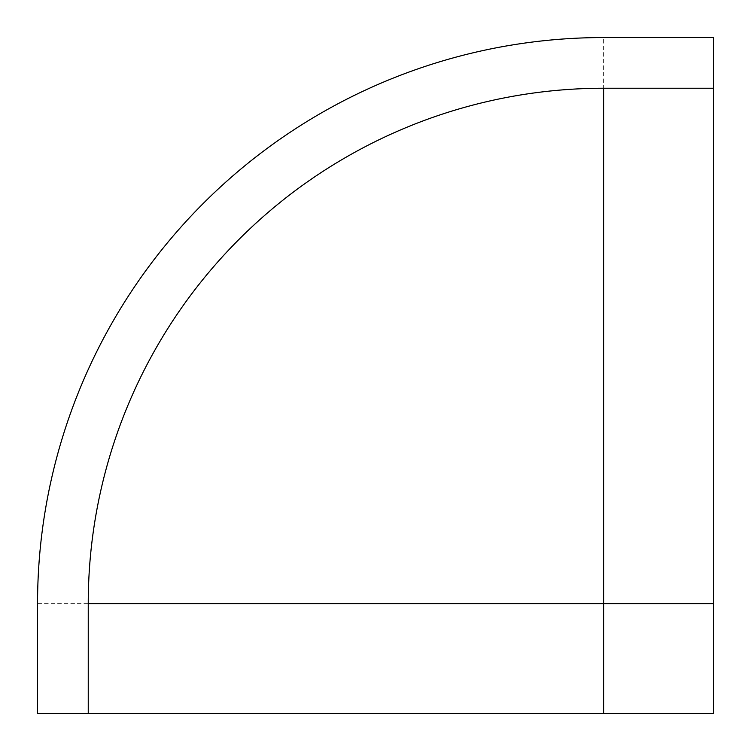 <?xml version="1.0" encoding="UTF-8"?>
<svg xmlns="http://www.w3.org/2000/svg" width="751" height="751" viewBox="0 0 751 751"><rect width="100%" height="100%" fill="white"/><g stroke="black" fill="none" stroke-linecap="round" stroke-linejoin="round"><path stroke-width="0.56" stroke-dasharray="3.75 2.82" d="M88.242 603.616C87.623 468.436 143.159 334.345 239.194 239.194C334.345 143.159 468.436 87.623 603.616 88.242A515.374 515.374 0 0 0 88.242 603.616L88.242 713.45M203.343 713.45L37.55 713.45L37.55 603.616L603.616 603.616L603.616 713.45L203.343 713.45M713.45 603.616L603.616 603.616L603.616 37.55L713.45 37.55L713.45 713.45L603.616 713.45M713.45 88.242L603.616 88.242M603.616 37.55A566.066 566.066 0 0 0 37.55 603.616"/><path stroke-width="1.13" d="M239.194 713.45L713.45 713.45L713.45 88.242L603.616 88.242A515.374 515.374 0 0 0 88.242 603.616L88.242 713.45L239.194 713.45M713.45 88.242L713.45 37.55L603.616 37.55A566.066 566.066 0 0 0 37.55 603.616L37.55 713.45L88.242 713.45M603.616 713.45L603.616 603.616L88.242 603.616M603.616 88.242L603.616 603.616L713.45 603.616"/></g></svg>
